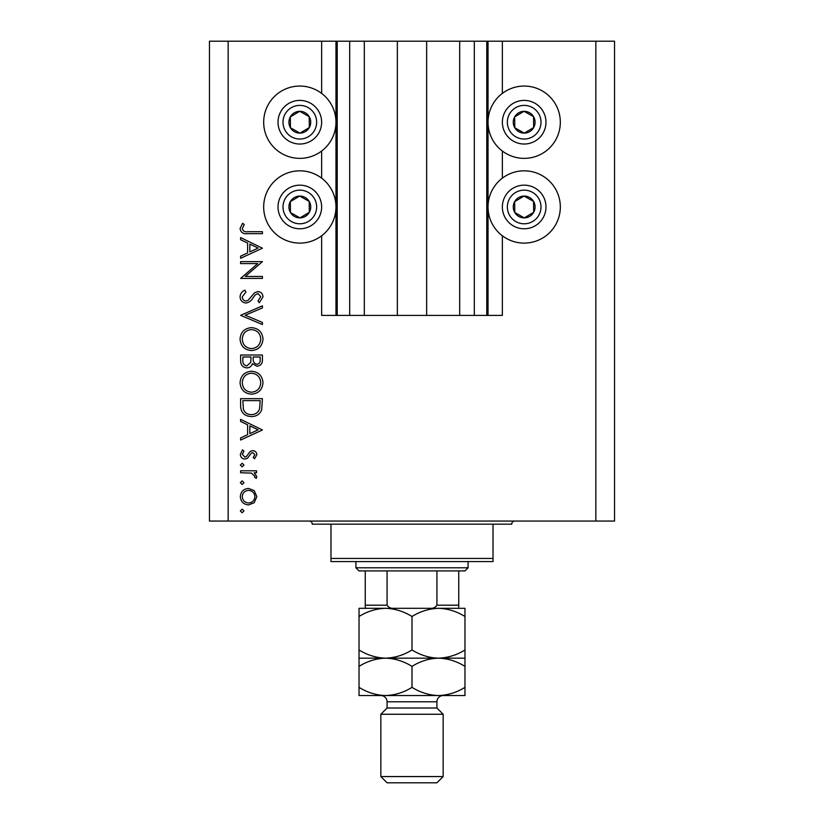 <?xml version="1.0" encoding="UTF-8"?>
<svg xmlns="http://www.w3.org/2000/svg" width="824" height="824" viewBox="0 0 824 824"><rect width="100%" height="100%" fill="white"/><g stroke="black" fill="none" stroke-linecap="round" stroke-linejoin="round"><path stroke-width="1.24" d="M364.321 41.2L364.321 315.407L397.353 315.407L397.353 41.2L321.638 41.2L321.638 93.39M321.638 151.039L321.638 178.149M321.638 235.788L321.638 315.407L337.212 315.407L337.212 41.2M349.685 41.2L349.685 315.407L337.212 315.407M364.321 315.407L349.685 315.407M397.353 315.407L426.647 315.407L426.647 41.2L397.353 41.2M474.315 41.2L474.315 315.407L486.788 315.407L486.788 41.2L459.679 41.2L459.679 315.407L426.647 315.407M459.679 41.2L426.647 41.2M474.315 315.407L459.679 315.407M486.788 41.2L488.035 41.2L488.035 315.407L486.788 315.407M502.362 235.788L502.362 315.407L488.035 315.407M595.845 41.2L595.845 521.056L614.539 521.056L614.539 41.2L502.362 41.2L502.362 93.39M502.362 151.039L502.362 178.149M502.362 41.2L488.035 41.2M524.177 86.067A36.143 36.143 0 0 0 488.035 122.22A36.143 36.143 0 0 0 524.177 158.363A36.143 36.143 0 0 0 560.32 122.22A36.143 36.143 0 0 0 524.177 86.067M524.177 170.826A36.143 36.143 0 0 1 560.32 206.968A36.143 36.143 0 0 1 524.177 243.111A36.143 36.143 0 0 1 488.035 206.968A36.143 36.143 0 0 1 524.177 170.826M299.823 158.363A36.143 36.143 0 0 1 263.68 122.22A36.143 36.143 0 0 1 299.823 86.067A36.143 36.143 0 0 1 335.965 122.22A36.143 36.143 0 0 1 299.823 158.363M299.823 243.111A36.143 36.143 0 0 0 335.965 206.968A36.143 36.143 0 0 0 299.823 170.826A36.143 36.143 0 0 0 263.68 206.968A36.143 36.143 0 0 0 299.823 243.111M257.747 263.587L240.618 263.587L240.618 261.63L262.434 261.63L245.264 276.452L262.434 276.452L262.434 278.409L240.618 278.409L257.747 263.587M245.964 303.026C242.308 302.573 240.34 300.502 240.062 296.794C240.32 293.684 241.906 291.48 244.831 290.161L245.933 292.005L242.297 296.794C242.39 299.267 243.616 300.688 245.995 301.059L248.137 300.286L254.585 292.778L257.902 291.552C261.095 291.902 262.784 293.684 262.99 296.928L259.303 302.738L257.964 300.976L260.755 296.712L257.994 293.509L255.172 294.951L253.009 297.886C251.402 300.75 249.054 302.459 245.964 303.026M240.618 315.324L262.434 305.817L262.434 307.918L245.243 315.19L262.434 322.452L262.434 324.553L240.618 315.324M240.062 339.127C240.66 332.134 244.45 328.302 251.433 327.633C258.437 328.22 262.29 332 262.99 338.952C262.434 346.049 258.612 349.922 251.536 350.561C244.532 349.942 240.701 346.132 240.062 339.127M240.062 382.748C240.66 375.754 244.45 371.923 251.433 371.253C258.437 371.84 262.29 375.62 262.99 382.583C262.434 389.68 258.612 393.542 251.536 394.181C244.532 393.563 240.701 389.752 240.062 382.748M240.618 419.354L262.434 429.974L240.618 440.047L240.618 437.915L247.612 434.691L247.612 424.803L240.618 421.486L240.618 419.354M240.34 510.932L242.163 509.119L243.976 510.932L242.163 512.755L240.34 510.932M595.845 521.056L209.461 521.056L209.461 41.2L228.155 41.2L228.155 521.056M321.638 41.2L228.155 41.2M248.549 488.426L254.204 490.61L256.841 496.676L254.214 502.733L248.549 504.916C243.502 504.453 240.763 501.713 240.34 496.676C240.763 491.64 243.492 488.889 248.549 488.426M240.34 482.689L242.163 480.866L243.976 482.689L242.163 484.502L240.34 482.689M240.618 472.76L240.618 470.803L256.563 470.803L256.563 472.76L254.214 472.76L256.841 476.653L256.295 478.353L254.595 477.281L254.884 476.282L251.454 473.11L240.618 472.76M240.34 465.076L242.163 463.253L243.976 465.076L242.163 466.889L240.34 465.076M252.659 450.666C255.213 450.831 256.604 452.17 256.841 454.693L254.575 458.783L253.205 457.454L254.884 454.693L252.741 452.623L251.289 453.169L247.416 458.319L244.944 459.061C242.102 458.803 240.567 457.238 240.34 454.385L242.503 449.832L243.976 451.13L242.297 454.292L244.862 457.104L246.386 456.568L250.208 451.398L252.659 450.666M251.248 416.553C244.234 416.141 240.69 412.433 240.618 405.418L240.618 398.662L262.434 398.662L261.651 409.981C259.653 414.4 256.192 416.594 251.248 416.553M240.618 360.933L240.618 355.031L262.434 355.031L262.434 359.285C262.681 363.343 260.878 365.65 257.026 366.216L252.391 363.703C251.475 366.371 249.62 367.772 246.809 367.895C242.781 367.401 240.721 365.073 240.618 360.933M240.618 237.59L262.434 248.209L240.618 258.283L240.618 256.151L247.612 252.927L247.612 243.039L240.618 239.722L240.618 237.59M242.297 228.691C243.09 231.225 244.965 232.234 247.921 231.709L262.434 231.709L262.434 233.666L247.705 233.666C243.338 234.263 240.793 232.574 240.062 228.588L242.575 223.325L244.254 224.478L242.297 228.691M248.539 502.959C252.381 502.609 254.492 500.508 254.884 496.666C254.503 492.824 252.381 490.733 248.539 490.383C244.697 490.733 242.617 492.834 242.297 496.666C242.617 500.508 244.697 502.609 248.539 502.959M249.847 433.661L258.18 429.819L249.847 425.864L249.847 433.661M260.199 400.618L242.864 400.618L243.41 409.353C244.81 412.855 247.427 414.606 251.258 414.596C255.378 414.575 258.159 412.659 259.581 408.848L260.199 400.618M251.536 392.224C257.222 391.627 260.291 388.444 260.755 382.676C260.24 376.928 257.139 373.777 251.444 373.21C245.789 373.808 242.74 376.959 242.297 382.676C242.72 388.475 245.799 391.658 251.536 392.224M260.199 359.645L260.199 356.988L253.205 356.988L253.205 358.306C252.814 361.551 254.07 363.538 256.985 364.26C259.354 363.796 260.425 362.251 260.199 359.645M250.97 358.286L250.97 356.988L242.864 356.988L242.864 359.779C242.472 363.127 243.791 365.176 246.809 365.938L250.712 362.375L250.97 358.286M251.536 348.603C257.222 348.006 260.291 344.813 260.755 339.055C260.24 333.308 257.139 330.146 251.444 329.59C245.789 330.187 242.74 333.339 242.297 339.055C242.72 344.854 245.799 348.037 251.536 348.603M249.847 251.897L258.18 248.055L249.847 244.1L249.847 251.897M294.498 131.727A10.908 10.908 0 0 0 309.196 116.637A10.908 10.908 0 0 0 290.316 116.884A10.908 10.908 0 0 0 294.498 131.727M295.208 130.46L299.967 133.117L309.34 127.545L309.196 116.637L299.689 111.312L290.316 116.884L290.45 127.792L295.208 130.46M310.483 103.185A21.815 21.815 0 0 1 318.857 132.88A21.815 21.815 0 0 1 289.162 141.244A21.815 21.815 0 0 1 280.799 111.559A21.815 21.815 0 0 1 310.483 103.185A21.815 21.815 0 0 0 280.799 111.559A21.815 21.815 0 0 0 289.162 141.244M290.45 127.792L299.967 133.117L309.34 127.545L309.196 116.637L299.689 111.312L290.316 116.895M518.842 131.727A10.908 10.908 0 0 0 533.55 116.637A10.908 10.908 0 0 0 514.66 116.884A10.908 10.908 0 0 0 518.842 131.727M519.563 130.46L524.311 133.117L533.684 127.545L533.55 116.637L524.033 111.312L514.66 116.884L514.804 127.792L519.563 130.46M534.838 103.185A21.815 21.815 0 0 1 543.201 132.88A21.815 21.815 0 0 1 513.517 141.244A21.815 21.815 0 0 1 505.143 111.559A21.815 21.815 0 0 1 534.838 103.185A21.815 21.815 0 0 0 505.143 111.559A21.815 21.815 0 0 0 513.517 141.244M514.804 127.792L524.311 133.117L533.684 127.545L533.55 116.637L524.033 111.312L514.66 116.895M518.842 216.485A10.908 10.908 0 0 0 533.55 201.396A10.908 10.908 0 0 0 514.66 201.643A10.908 10.908 0 0 0 518.842 216.485M519.563 215.208L524.311 217.876L533.684 212.304L533.55 201.396L524.033 196.06L514.66 201.643L514.804 212.541L519.563 215.208M534.838 187.944A21.815 21.815 0 0 1 543.201 217.629A21.815 21.815 0 0 1 513.517 226.003A21.815 21.815 0 0 1 505.143 196.308A21.815 21.815 0 0 1 534.838 187.944A21.815 21.815 0 0 0 505.143 196.308A21.815 21.815 0 0 0 513.517 226.003M524.311 217.876L533.684 212.304L533.55 201.396L524.033 196.06L514.66 201.643L514.804 212.541L524.311 217.876M294.498 216.485A10.908 10.908 0 0 0 309.196 201.396A10.908 10.908 0 0 0 290.316 201.643A10.908 10.908 0 0 0 294.498 216.485M295.208 215.208L299.967 217.876L309.34 212.304L309.196 201.396L299.689 196.06L290.316 201.643L290.45 212.541L295.208 215.208M310.483 187.944A21.815 21.815 0 0 1 318.857 217.629A21.815 21.815 0 0 1 289.162 226.003A21.815 21.815 0 0 1 280.799 196.308A21.815 21.815 0 0 1 310.483 187.944A21.815 21.815 0 0 0 280.799 196.308A21.815 21.815 0 0 0 289.162 226.003M299.967 217.876L309.34 212.304L309.196 201.396L299.689 196.06L290.316 201.643L290.45 212.541L299.967 217.876M309.175 521.056A3.121 3.121 0 0 1 312.286 524.177L330.98 524.177L330.98 558.445L493.02 558.445L493.02 524.177L330.98 524.177M514.825 521.056A3.121 3.121 0 0 0 511.714 524.177L493.02 524.177M493.02 558.445L493.02 561.566L330.98 561.566L330.98 558.445M440.356 608.308L438.481 608.308L440.356 608.308M359.027 616.496L359.027 608.308L385.519 608.308C394.82 608.617 403.647 611.346 412 616.496C420.25 611.377 429.077 608.648 438.481 608.308C447.793 608.617 456.62 611.346 464.973 616.496L464.973 608.308L385.519 608.308C376.104 608.648 367.277 611.377 359.027 616.496L359.027 666.359C367.277 661.229 376.104 658.5 385.519 658.16C376.207 657.851 367.38 655.121 359.027 649.971M468.084 567.798L464.973 570.919L359.027 570.919L355.917 567.798L468.084 567.798L468.084 561.566M355.917 567.798L355.917 561.566M458.741 570.919L458.741 607.164M429.345 608.308C432.724 608.72 435.247 607.679 436.926 605.187L458.741 605.187M436.926 570.919L436.926 605.187M387.074 570.919L387.074 605.187C388.763 607.679 391.287 608.72 394.655 608.308M365.259 570.919L365.259 608.308L365.259 605.187L387.074 605.187M436.926 708.012L387.074 708.012L380.843 714.254L443.158 714.254L436.926 708.012L436.926 701.78A6.231 6.231 0 0 1 443.158 695.549M443.158 776.569L436.926 782.8L387.074 782.8L380.843 776.569L443.158 776.569L443.158 714.254M387.074 708.012L387.074 701.78A6.231 6.231 0 0 0 380.843 695.549M380.843 776.569L380.843 714.254M464.973 658.16L438.481 658.16C447.793 658.479 456.62 661.209 464.973 666.359L464.973 649.971C456.723 655.09 447.896 657.82 438.481 658.16C429.18 657.851 420.353 655.121 412 649.971L412 616.496M464.973 649.971L464.973 616.496M412 649.971C403.75 655.09 394.923 657.82 385.519 658.16L359.027 658.16M438.481 658.16L385.519 658.16C394.82 658.479 403.647 661.209 412 666.359C420.25 661.229 429.077 658.5 438.481 658.16M359.027 687.36C367.38 692.51 376.207 695.24 385.519 695.549C394.923 695.209 403.75 692.479 412 687.36C420.353 692.51 429.18 695.24 438.481 695.549C447.896 695.209 456.723 692.479 464.973 687.36L464.973 695.549L359.027 695.549L359.027 666.359M412 687.36L412 666.359M464.973 687.36L464.973 666.359M335.965 41.2L335.965 315.407M291.603 136.897A16.83 16.83 0 0 0 314.5 130.439A16.83 16.83 0 0 0 308.052 107.532A16.83 16.83 0 0 0 285.145 113.99A16.83 16.83 0 0 0 291.603 136.897M515.948 136.897A16.83 16.83 0 0 0 538.855 130.439A16.83 16.83 0 0 0 532.397 107.532A16.83 16.83 0 0 0 509.5 113.99A16.83 16.83 0 0 0 515.948 136.897M515.948 221.646A16.83 16.83 0 0 0 538.855 215.198A16.83 16.83 0 0 0 532.397 192.291A16.83 16.83 0 0 0 509.5 198.749A16.83 16.83 0 0 0 515.948 221.646M291.603 221.646A16.83 16.83 0 0 0 314.5 215.198A16.83 16.83 0 0 0 308.052 192.291A16.83 16.83 0 0 0 285.145 198.749A16.83 16.83 0 0 0 291.603 221.646M436.926 701.78L387.074 701.78"/></g></svg>
